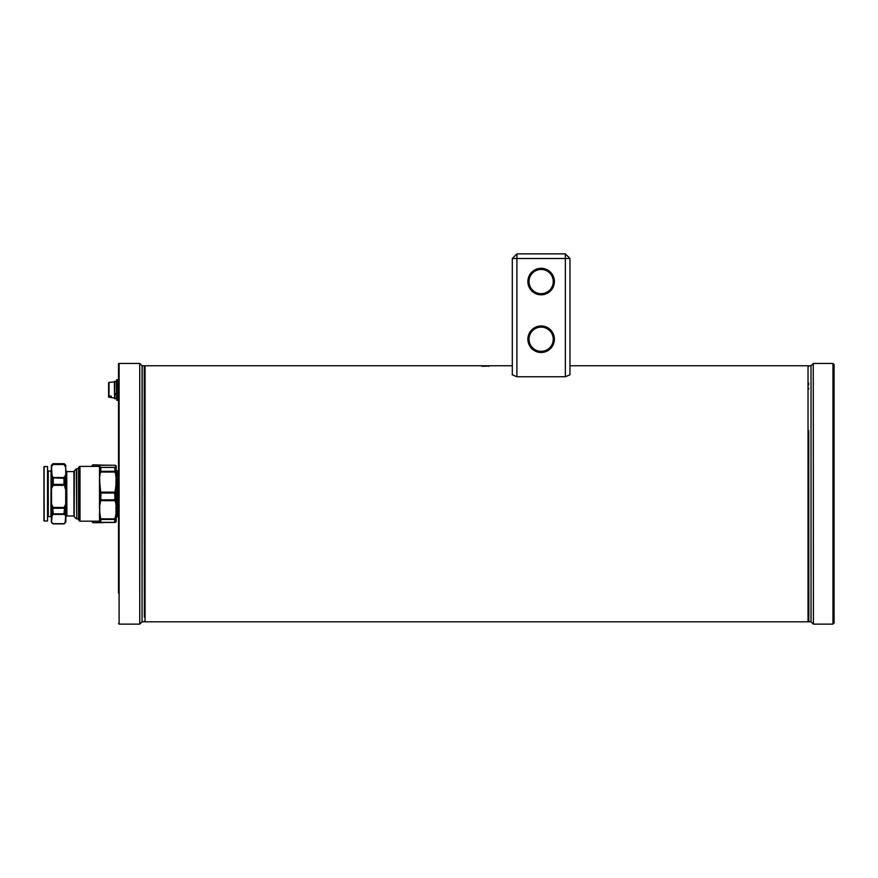 <?xml version="1.0" encoding="UTF-8"?>
<svg xmlns="http://www.w3.org/2000/svg" width="878" height="878" viewBox="0 0 878 878"><rect width="100%" height="100%" fill="white"/><g stroke="black" fill="none" stroke-linecap="round" stroke-linejoin="round"><path stroke-width="1.32" d="M139.767 363.47L142.06 365.764L142.06 621.811L139.767 624.104L139.734 363.448L139.734 624.126L119.101 624.126L119.101 363.448A0.582 0.582 0 0 0 118.53 364.03L118.53 593.133M118.53 590.488L118.53 586.306M118.53 565.783L118.53 516.857L116.544 516.714M116.544 470.86L118.53 470.718L118.53 405.252M118.53 404.758L118.3 379.614L118.289 400.368L116.917 400.368L116.917 379.614L118.519 379.834L118.53 400.127M118.53 504.17L118.53 483.405M144.387 610.726L144.365 372.404M144.387 612.822L144.387 612.262M144.387 615.972L144.387 613.931M142.06 621.701L142.17 365.764L144.244 365.764L144.365 617.168M144.387 427.312L144.387 423.822M144.387 430.9L144.387 429.133M144.387 482.483L144.387 480.332M144.387 571.007L144.387 569.646M116.675 379.878L116.917 400.368M114.831 394.946L116.445 394.156L114.601 394.924L114.831 398.755L114.831 394.946M114.831 381.228L114.601 394.178L114.831 381.228L116.675 381.458L116.675 393.114L114.634 394.189M114.601 393.19L114.612 394.211M114.831 398.755L116.445 398.755L116.675 392.181M114.601 397.811L114.349 381.941L114.601 397.811M111.352 397.635L111.144 396.329L111.144 397.295L108.609 396.999L111.352 397.635L111.352 396.307L108.609 395.715L108.609 382.863L109.026 396.154L109.026 382.402L114.349 381.941M108.609 384.268L108.609 397.119L108.609 384.268M481.846 366.225L485.479 366.258M485.479 366.071L489.112 366.225M488.706 366.016L482.252 366.126M481.44 365.819L487.773 365.852M489.123 365.775L481.44 365.764L489.123 365.775M489.518 365.764L512.302 365.764M485.885 365.764L488.706 365.775M485.073 365.764L483.558 365.764M487.773 365.819L481.44 365.885M565.355 376.75L569.965 374.807L569.965 258.494L565.355 258.494L565.355 376.75L516.912 376.75L516.912 258.494L565.355 258.494L565.355 253.874L569.965 258.494M512.302 258.494L516.912 253.874L516.912 258.494L512.302 258.494L512.302 374.807L516.912 376.75M553.25 339.226A12.105 12.105 0 0 1 541.133 351.343A12.105 12.105 0 0 1 529.028 339.226A12.105 12.105 0 0 1 541.133 327.121A12.105 12.105 0 0 1 553.25 339.226M527.876 339.226A13.269 13.269 0 0 0 547.762 350.717A13.269 13.269 0 0 0 547.762 327.746A13.269 13.269 0 0 0 527.876 339.226M527.876 281.564A13.269 13.269 0 0 0 547.762 293.043A13.269 13.269 0 0 0 547.762 270.073A13.269 13.269 0 0 0 527.876 281.564M529.028 281.564A12.105 12.105 0 0 1 541.133 269.447A12.105 12.105 0 0 1 553.25 281.564A12.105 12.105 0 0 1 541.133 293.669A12.105 12.105 0 0 1 529.028 281.564M565.355 253.874L516.912 253.874M834.1 435.543L834.1 483.405M832.948 624.126L834.1 622.974L834.1 364.6L832.948 363.448L832.948 624.126L813.434 624.126L813.269 363.514L813.434 624.126M834.1 377.288L834.1 381.37M834.1 565.783L834.1 586.537M834.1 394.134L834.1 411.409M834.1 386.057L834.1 386.946M834.1 384.696L834.1 385.903M834.1 381.425L834.1 382.259M834.1 382.973L834.1 384.004L834.1 382.973M834.1 421.791L834.1 431.109M834.1 596.985L834.1 601.408M834.1 384.257L834.1 383.62M834.1 382.084L834.1 383.445M834.1 386.682L834.1 388.054M811.031 365.852L811.031 621.701M810.921 621.811L808.836 621.811L808.726 430.626M808.726 618.584L808.836 621.811M808.726 615.489L808.704 616.433L808.726 615.489M808.726 612.976L808.726 614.359M808.726 437.244L808.726 610.638M808.726 591.377L808.726 590.455M808.726 545.161L808.726 544.206M808.726 388.954L808.726 388.339M808.726 383.785L808.726 383.148M808.726 617.432L808.726 618.277M808.704 490.626L808.726 487.553M808.704 437.924L808.704 437.244M808.704 384.784L808.704 383.785M808.726 431.537L808.726 435.872M808.726 611.132L808.726 612.471M808.726 616.433L808.726 617.036M78.592 520.028L78.592 467.546M78.822 467.315L78.822 520.259M116.214 520.95L116.214 466.624L114.897 467.414L100.805 467.414L99.499 466.229L100.652 467.162M100.805 467.414L99.499 479.168L100.333 466.964M100.652 472.002L100.97 467.348L114.744 467.348L115.062 472.002L114.744 471.266L100.805 471.31M115.38 490.89L115.984 485.073L114.897 493.041L114.897 492.13L100.816 492.13L100.805 493.041L99.499 485.172L99.499 508.702L99.499 479.168L100.652 492.218M100.805 493.041L100.805 499.812L99.499 506.924L100.333 501.799L100.333 490.89M100.652 500.592L100.97 493.041L114.744 493.041L115.062 500.592L114.897 499.812L100.805 499.812M115.38 517.724L116.214 512.335L114.897 519.425L114.897 518.832L100.816 518.832L100.805 519.425L99.499 512.335L99.521 521.356M99.499 510.557L100.652 518.843M100.805 519.425L100.805 522.278L99.499 521.543L100.279 522.333L100.333 517.724M100.652 522.377L100.97 519.48L114.744 519.48L114.744 522.344L115.984 521.762M99.73 521.762L100.805 522.278M100.816 522.454L114.897 522.454M100.333 522.333L115.38 522.333M99.499 466.624L99.499 479.168M115.501 465.274L100.871 465.11L99.521 466.218M115.38 466.964L116.214 466.624L115.545 465.307M116.214 466.031L116.214 507.308M116.214 521.543L115.435 522.333L116.214 521.543M115.062 518.843L115.062 522.377M116.214 479.168L115.545 473.231L116.214 479.168M115.062 467.162L115.062 472.002M116.214 506.924L115.545 501.711L116.214 506.924M115.062 492.218L115.062 500.592M116.214 516.769L117.367 516.582L117.367 470.992L116.544 470.718M79.591 466.536L79.997 521.181L79.997 466.394L79.031 466.942L79.031 520.632L79.591 521.038M47.544 521.005L47.544 466.569L47.544 521.005L44.174 521.005L44.098 466.602L44.174 521.005M43.933 466.767L43.933 520.808L44.098 466.602M51.352 520.786L51.352 465.395L51.352 522.18L52.768 523.683A0.691 0.691 -0 0 0 53.251 523.881L53.13 523.672A0.691 0.593 137.8 0 1 52.636 523.529M51.308 516.857L51.308 470.718L51.352 517.372M64.599 523.529L65.191 522.3L63.984 523.881A0.691 0.691 0 0 0 64.467 523.683L64.599 523.529A0.691 0.593 -137.8 0 1 64.105 523.672L53.13 523.672L51.539 522.136L52.043 515.803L51.352 514.892L52.043 515.803L53.13 514.42L52.636 514.124A0.691 0.593 42.2 0 0 53.13 514.42L64.105 514.42A0.691 0.593 -42.2 0 0 64.599 514.124L64.105 514.42L65.696 515.573L64.599 514.124M64.467 513.729L64.467 508.208L65.696 504.202L65.883 514.892L65.883 472.682M64.599 507.572L63.984 513.86L53.251 513.86L52.636 507.572L53.251 508.307L64.467 508.208M51.539 488.552L53.13 485.336L52.768 484.469L53.13 485.336L64.105 485.336L64.467 484.469L65.191 488.618L64.599 485.128M65.696 488.552L65.696 504.202L64.105 507.418L53.13 507.418L51.539 504.202L51.539 488.508L52.636 485.128M64.467 484.469L64.467 478.323L65.696 475.854L65.817 487.861M64.599 477.83L63.984 478.214L63.984 484.404L53.251 484.404L53.251 478.214L52.636 477.83L64.467 478.323M51.539 466.756L53.251 464.319A0.691 0.68 180 0 0 52.768 464.517L64.467 464.517A0.691 0.68 180 0 0 63.984 464.319L65.191 466.602L65.883 466.789L64.599 464.791M65.696 515.562L65.191 522.3L65.883 521.949L65.817 515.013M66.904 471.585L73.939 471.585L73.939 515.99L66.904 515.99L66.739 471.519L66.739 516.055L65.949 516.846L65.883 470.564L65.949 516.846M51.539 504.159L52.636 507.572M51.539 475.821L52.636 477.83M65.817 476.469L65.191 475.624L64.105 477.522L53.13 477.522L52.043 475.624L51.539 466.734L52.636 464.791M65.696 475.821L65.696 466.756M65.817 504.795L65.696 504.159M52.636 514.124L51.539 515.562M74.367 470.795L74.191 516.352L74.367 470.795L76.32 468.841L76.748 518.909L76.748 468.665L78.438 468.665M92.289 466.042L91.696 466.394M92.069 521.181L91.521 521.181M91.938 521.334L93.156 521.181M100.048 465.318L93.287 464.802L102.342 465.11L93.287 464.813L92.135 466.394M102.517 522.465L93.287 522.695L93.287 521.181M116.445 381.228L116.445 393.344M116.642 393.201L116.675 393.926M114.349 398.041L109.048 397.119M108.839 396.911L108.839 396.099M109.048 396.022L111.221 396.34M569.965 365.764L808.034 365.764L808.034 621.811L808.726 621.119M808.034 621.811L145.057 621.811L145.057 365.764L481.44 365.764M100.333 465.241L115.38 465.241M114.897 471.31L114.897 467.414M100.333 473.253L100.816 472.024L114.897 472.024L115.38 473.253M114.897 499.812L114.897 493.041M100.333 501.799L100.816 500.69L114.897 500.69L115.38 501.799M114.897 522.278L114.897 519.425M100.915 522.454L114.798 522.454M99.73 485.073L99.73 479.07M99.73 512.467L99.73 507.056M115.984 479.07L115.984 485.073M99.73 466.394L99.73 465.801M115.984 465.801L115.984 466.394M115.984 507.056L115.984 512.467M51.078 470.948L50.913 516.56L48.29 516.56L48.202 470.981L47.774 517.021M51.308 470.718L51.33 517.065M52.768 508.208L52.768 513.729M52.768 478.323L52.768 484.469M64.467 464.517L63.984 463.683L63.984 464.319L53.251 464.319L53.251 463.683L52.768 464.517M52.768 463.891L51.352 465.395M65.817 466.635L65.817 465.23L64.467 463.891M53.251 523.881L63.984 523.881L53.251 523.892L51.418 522.114M65.817 522.114L63.984 523.892M51.418 515.013L51.418 504.795M51.418 487.861L51.418 476.469M51.418 466.635L51.418 465.23M93.287 466.394L93.287 465.318A1.152 0.9 0 0 0 92.135 466.218L91.938 466.394M93.287 464.802L93.287 464.813A1.152 1.152 180 0 0 92.135 465.966M92.135 521.554A1.152 1.152 -0 0 0 93.287 522.695L92.135 521.554M119.101 363.448L139.734 363.448M119.101 624.126L118.53 623.545M142.17 621.811L144.244 621.811M145.057 621.811L144.365 621.119M145.057 365.764L144.365 366.455M808.034 365.764L808.726 366.455M811.096 621.887L813.269 624.049M811.096 365.687L813.269 363.514M832.948 363.448L813.434 363.448M810.921 365.764L808.836 365.764M117.367 516.582L118.53 516.582M117.367 470.992L118.53 470.992M99.499 466.394L79.997 466.394M99.499 521.181L79.997 521.181M50.913 471.014L48.29 471.014M47.544 466.569L44.174 466.569M63.984 463.683L53.251 463.683M66.739 471.519L65.949 470.729M74.367 516.78L76.32 518.733M76.748 518.909L78.438 518.909M102.517 522.706L93.287 522.706"/></g></svg>
